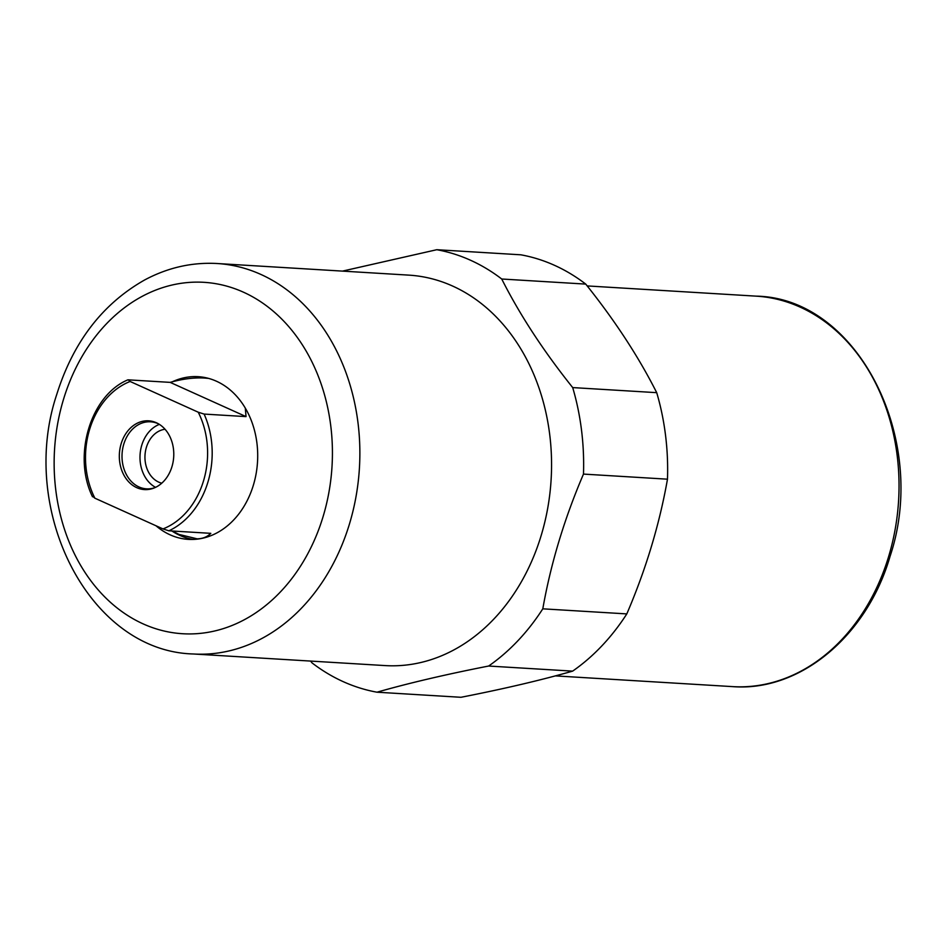 <?xml version="1.0" encoding="UTF-8"?>
<svg xmlns="http://www.w3.org/2000/svg" width="947" height="947" viewBox="0 0 947 947"><rect width="100%" height="100%" fill="white"/><g stroke="black" fill="none" stroke-linecap="round" stroke-linejoin="round"><path stroke-width="1.42" d="M342.471 271.114L436.792 249.712L520.803 254.802A223.622 176.556 93.5 0 1 554.516 265.326A223.622 176.556 93.5 0 1 585.743 284.1L501.732 279.01C519.832 314.866 543.495 351.053 572.698 387.583A223.622 176.556 93.5 0 1 583.482 474.092C564.365 518.672 550.799 563.583 542.797 608.826A223.622 176.556 93.5 0 1 488.628 666.037C445.859 674.43 408.642 683.142 376.977 692.198A223.622 176.556 93.5 0 1 343.264 681.674A223.622 176.556 93.5 0 1 312.037 662.9L310.592 661.077M572.698 387.583L656.709 392.662C638.609 356.806 614.958 320.619 585.743 284.1M656.709 392.662A223.622 176.556 93.5 0 1 667.481 479.182L583.482 474.092M542.797 608.826L626.807 613.905C645.925 569.336 659.479 524.425 667.481 479.182M626.807 613.905A223.622 176.556 93.5 0 1 572.639 671.127L488.628 666.037M376.977 692.198L460.988 697.288C503.768 688.907 540.986 680.183 572.639 671.127M193.259 539.435A81.501 64.349 93.5 0 1 179.883 535.41A81.501 64.349 93.5 0 1 171.881 530.983M195.757 378.007A81.501 64.349 93.5 0 1 203.084 377.214M172.449 381.748A81.501 64.349 93.5 0 1 198.207 376.681A81.501 64.349 93.5 0 1 216.472 381.239A81.501 64.349 93.5 0 1 256.116 473.701A81.501 64.349 93.5 0 1 188.358 539.376A81.501 64.349 93.5 0 1 170.093 534.818A81.501 64.349 93.5 0 1 156.018 525.786M436.792 249.712A223.622 176.556 93.5 0 1 470.505 260.236A223.622 176.556 93.5 0 1 501.732 279.01M217.076 263.515L408.784 275.127A195.591 154.42 93.5 0 1 452.619 286.053A195.591 154.42 93.5 0 1 547.757 507.959A195.591 154.42 93.5 0 1 385.157 665.587L193.448 653.986A195.591 154.42 -86.5 0 0 349.502 523.833A195.591 154.42 -86.5 0 0 260.91 274.452A195.591 154.42 -86.5 0 0 217.076 263.515C191.85 262.13 167.666 267.634 144.536 280.028C102.442 303.928 73.168 342.092 56.725 394.532C17.993 510.019 88.817 651.358 193.448 653.986M198.361 538.997A80.519 63.567 93.5 0 1 197.603 538.95L178.959 534.416L172.295 531.007M245.297 408.121L246.042 416.609L204.114 414.076L198.231 412.205L130.118 381.475L128.236 379.842L170.164 382.375C182.605 378.883 194.099 377.439 204.647 378.054L208.589 378.398M92.995 496.559L94.878 498.193L162.991 528.923L168.874 530.805L210.802 533.339C206.872 537.351 201.581 539.163 194.916 538.796M165.027 429.251A27.309 21.556 -86.5 0 0 145.187 453.116A27.309 21.556 -86.5 0 0 158.753 482.141A27.309 21.556 -86.5 0 0 161.771 483.183M154.87 487.669A33.571 26.504 93.5 0 1 146.525 488.841A33.571 26.504 93.5 0 1 138.996 486.959A33.571 26.504 93.5 0 1 122.66 448.866A33.571 26.504 93.5 0 1 150.573 421.806A33.571 26.504 93.5 0 1 158.102 423.676A33.571 26.504 93.5 0 1 158.717 423.972M159.368 424.374A33.571 26.504 -86.5 0 0 140.061 454.809A33.571 26.504 -86.5 0 0 155.557 487.35M136.747 487.658A34.447 27.203 -86.5 0 0 153.959 488.048A34.447 27.203 -86.5 0 0 173.703 456.845A34.447 27.203 -86.5 0 0 157.865 423.487A34.447 27.203 -86.5 0 0 156.35 422.741A34.447 27.203 -86.5 0 0 121.145 443.741A34.447 27.203 -86.5 0 0 136.747 487.658M246.042 416.609L170.164 382.375M92.51 496.773C72.41 455.992 90.462 395.432 127.809 379.877L128.236 379.842M204.647 378.054L207.334 378.208A80.519 63.567 93.5 0 1 208.091 378.267M732.623 686.622C800.132 691.949 867.227 635.686 890.109 556.185C929.232 439.515 857.639 297.938 756.251 296.151A195.591 154.42 93.5 0 1 800.085 307.088A195.591 154.42 93.5 0 1 888.665 556.469A195.591 154.42 93.5 0 1 732.623 686.622L555.309 675.886M63.473 399.456A176.035 138.984 93.5 0 1 243.367 292.15A176.035 138.984 93.5 0 1 323.093 516.6A176.035 138.984 93.5 0 1 143.198 623.907A176.035 138.984 93.5 0 1 63.473 399.456M168.874 530.805A80.519 63.567 -86.5 0 0 204.114 414.076M198.231 412.205A77.263 60.999 93.5 0 1 162.991 528.923M94.878 498.193A77.263 60.999 93.5 0 1 130.118 381.475M587.187 285.923L756.251 296.151"/></g></svg>
